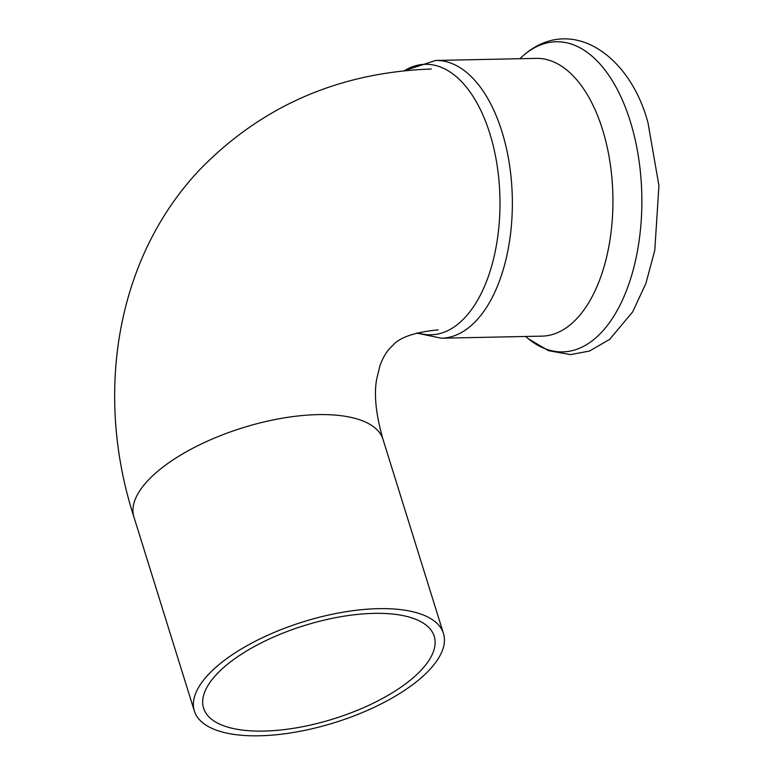 <?xml version="1.0" encoding="UTF-8"?>
<svg xmlns="http://www.w3.org/2000/svg" width="774" height="774" viewBox="0 0 774 774"><rect width="100%" height="100%" fill="white"/><g stroke="black" fill="none" stroke-linecap="round" stroke-linejoin="round"><path stroke-width="1.16" d="M216.585 674.347A120.792 48.878 -17.3 0 1 340.231 616.82A120.792 48.878 -17.3 0 1 434.224 636.305A120.792 48.878 -17.3 0 1 333.439 718.901A120.792 48.878 -17.3 0 1 203.581 708.142A120.792 48.878 -17.3 0 1 216.585 674.347M208.4 674.522A130.448 52.796 162.7 0 0 194.351 711.016A130.448 52.796 162.7 0 0 334.6 722.635A130.448 52.796 162.7 0 0 443.454 633.432A130.448 52.796 162.7 0 0 341.934 612.389A130.448 52.796 162.7 0 0 208.4 674.522M403.951 70.918A135.286 71.866 88.8 0 1 489.865 133.631A135.286 71.866 88.8 0 1 487.862 277.837A135.286 71.866 88.8 0 1 417.718 332.801M441.403 338.209A138.904 73.791 88.8 0 0 501.958 131.648A138.904 73.791 88.8 0 0 435.636 60.459L536.208 58.369A138.904 73.791 88.8 0 1 602.53 129.568A138.904 73.791 88.8 0 1 541.964 336.129L441.403 338.209L416.635 333.091M438.094 329.859C414.612 332.22 399.519 337.416 392.795 345.436C387.6 349.858 383.343 356.533 380.015 365.473L376.686 379.125C373.823 394.517 375.932 414.603 383.014 439.39A130.448 52.796 162.7 0 0 281.504 418.347A130.448 52.796 162.7 0 0 147.969 480.48A130.448 52.796 162.7 0 0 133.912 516.974C94.621 395.64 114.891 259.213 200.05 169.371C262.192 105.767 339.273 72.321 431.292 69.031M519.838 58.708L521.666 57.034A155.1 82.392 88.8 0 1 630.259 121.257A155.1 82.392 88.8 0 1 621.638 301.821A155.1 82.392 88.8 0 1 527.5 338.064L525.594 336.467M443.454 633.432L383.014 439.39M194.351 711.016L133.912 516.974M435.636 60.459L403.641 70.947M521.666 57.034C569.258 13.216 629.804 53.832 648.012 122.892L658.935 185.663L654.785 250.312L645.903 283.429L632.658 311.883L609.66 339.351L589.595 351.009L570.544 354.618L548.418 350.651L528.313 338.741"/></g></svg>
